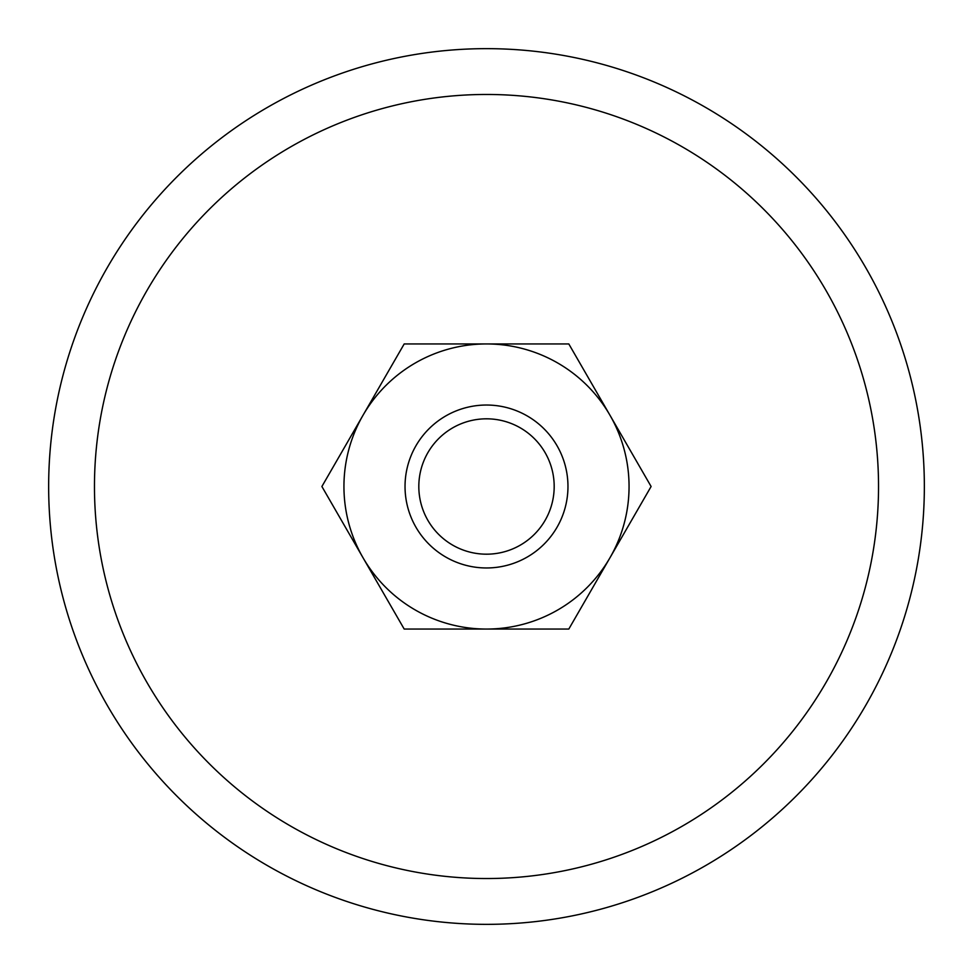 <?xml version="1.0" encoding="UTF-8"?>
<svg xmlns="http://www.w3.org/2000/svg" width="973" height="973" viewBox="0 0 973 973"><rect width="100%" height="100%" fill="white"/><g stroke="black" fill="none" stroke-linecap="round" stroke-linejoin="round"><path stroke-width="1.46" d="M924.35 486.5A437.85 437.85 0 0 0 486.5 48.65A437.85 437.85 0 0 0 48.65 486.5A437.85 437.85 0 0 0 486.5 924.35A437.85 437.85 0 0 0 924.35 486.5M94.466 486.5A392.034 392.034 0 0 1 486.5 94.466A392.034 392.034 0 0 1 878.534 486.5A392.034 392.034 0 0 1 486.5 878.534A392.034 392.034 0 0 1 94.466 486.5M651.107 486.5L568.804 343.943L486.5 343.943A142.557 142.557 0 0 0 363.038 557.772A142.557 142.557 0 0 0 486.5 629.057L568.804 629.057L609.962 557.772A142.557 142.557 0 0 0 486.5 343.943L404.196 343.943L321.893 486.5L404.196 629.057L486.5 629.057A142.557 142.557 0 0 0 609.962 557.772L651.107 486.5M554.184 486.5A67.684 67.684 0 0 1 486.5 554.184A67.684 67.684 0 0 1 418.816 486.5A67.684 67.684 0 0 1 486.5 418.816A67.684 67.684 0 0 1 554.184 486.5M567.964 486.5A81.464 81.464 0 0 1 486.5 567.964A81.464 81.464 0 0 1 405.036 486.5A81.464 81.464 0 0 1 486.5 405.036A81.464 81.464 0 0 1 567.964 486.5"/></g></svg>
